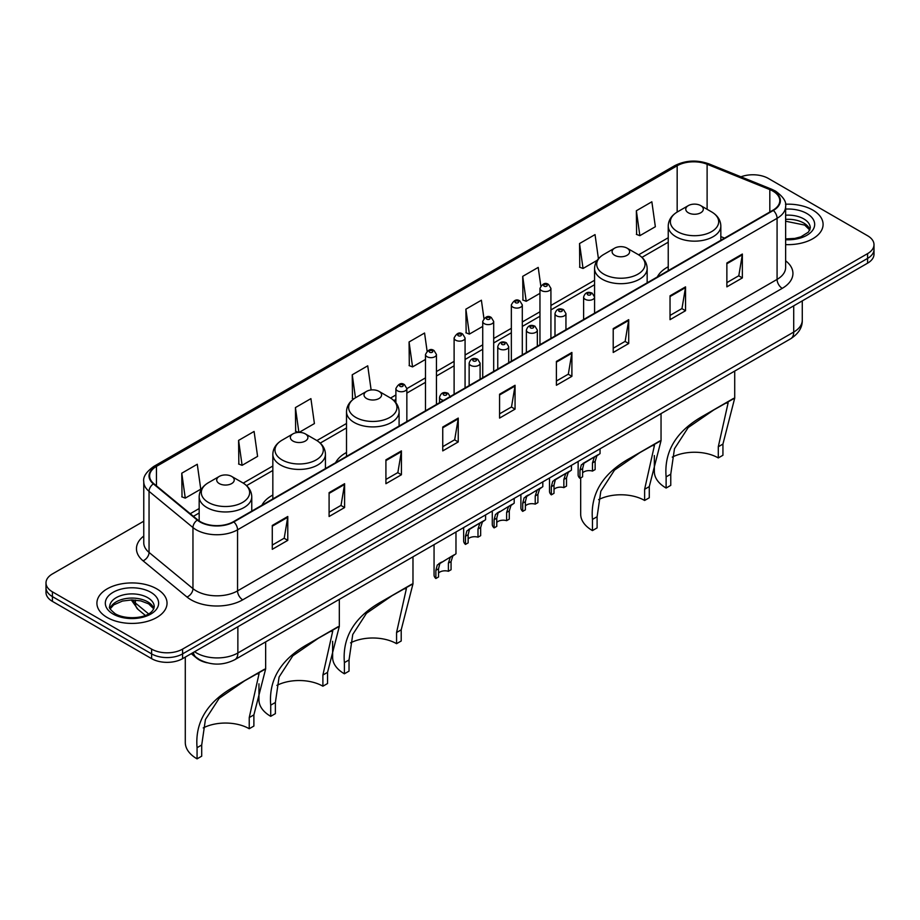<?xml version="1.0" encoding="UTF-8"?>
<svg xmlns="http://www.w3.org/2000/svg" width="920" height="920" viewBox="0 0 920 920"><rect width="100%" height="100%" fill="white"/><g stroke="black" fill="none" stroke-linecap="round" stroke-linejoin="round"><path stroke-width="1.38" d="M272.837 495.029A38.721 22.356 0 0 0 261.935 505.229M346.506 452.502A38.721 22.356 0 0 0 335.604 462.702M668.231 266.754A38.721 22.356 0 0 0 657.328 276.954M207.138 662.779A21.919 12.65 180 0 1 196.684 658.145L191.233 653.66M143.761 521.203L52.417 573.942A21.919 12.65 0 0 0 46 582.889L46 592.434A21.919 12.65 0 0 0 52.417 601.381L151.605 658.651A21.919 12.65 0 0 0 182.597 658.651L867.583 263.177A21.919 12.65 0 0 0 874 254.23L874 249.458A21.919 12.65 0 0 1 867.583 258.405A21.919 12.65 0 0 0 874 249.458L874 244.685A21.919 12.65 0 0 0 867.583 235.738L768.395 178.468A21.919 12.65 0 0 0 740.956 176.812M46 582.889A21.919 12.65 0 0 0 52.417 591.836L151.605 649.106A21.919 12.65 0 0 0 182.597 649.106L182.597 653.879L867.583 258.405L182.597 653.879A21.919 12.65 0 0 1 151.605 653.879A21.919 12.65 0 0 0 182.597 653.879L182.597 658.651M52.417 591.836L52.417 596.608L151.605 653.879L52.417 596.608A21.919 12.65 0 0 1 46 587.661A21.919 12.65 0 0 0 52.417 596.608L52.417 601.381M812.82 210.082A35.063 20.24 0 0 0 785.473 204.217A35.063 20.24 0 0 1 812.82 210.082A35.063 20.24 0 0 1 823.089 224.399A35.063 20.24 0 0 0 812.82 210.082M156.768 588.857A35.063 20.24 0 0 0 118.553 584.464A35.063 20.24 0 0 0 96.91 603.175A35.063 20.24 0 0 0 107.18 617.492A35.063 20.24 0 0 0 145.394 621.874A35.063 20.24 0 0 0 167.037 603.175A35.063 20.24 0 0 0 156.768 588.857A35.063 20.24 0 0 0 118.553 584.464A35.063 20.24 0 0 0 96.91 603.175A35.063 20.24 0 0 0 107.18 617.492A35.063 20.24 0 0 0 145.394 621.874A35.063 20.24 0 0 0 167.037 603.175A35.063 20.24 0 0 0 156.768 588.857M772.938 191.118A23.379 13.501 180 0 1 779.792 200.663A23.379 13.501 180 0 1 772.938 210.208L233.427 521.697A23.379 13.501 180 0 1 197.742 519.892L153.835 483.678A23.379 13.501 180 0 1 149.615 475.939A23.379 13.501 180 0 1 156.458 466.394L677.166 165.761A23.379 13.501 180 0 1 707.112 164.255L769.821 189.6A23.379 13.501 180 0 1 772.938 191.118M773.352 190.877A23.966 13.834 0 0 0 770.155 189.324L707.445 163.978A23.966 13.834 0 0 0 676.763 165.531L156.043 466.164A23.966 13.834 0 0 0 153.364 483.874L197.271 520.087A23.966 13.834 0 0 0 233.841 521.928L773.352 210.45A23.966 13.834 0 0 0 773.352 190.877M272.274 525.447L272.274 549.309L287.776 540.362L287.776 516.499L272.274 525.447M272.274 545.077L284.211 538.188L287.707 517.293A5.842 3.369 -120 0 0 287.776 516.499M284.108 538.246L287.776 540.362M329.096 492.648L329.096 516.499L344.597 507.553L344.597 483.701L329.096 492.648M329.096 512.267L341.032 505.379L344.528 484.483A5.842 3.369 -120 0 0 344.597 483.701M340.929 505.436L344.597 507.553M385.917 459.839L385.917 483.701L401.419 474.754L401.419 450.892L385.917 459.839M385.917 479.458L397.854 472.569L401.361 451.685A5.842 3.369 -120 0 0 401.419 450.892M397.75 472.638L401.419 474.754M442.75 427.029L442.75 450.892L458.24 441.945L458.24 418.082L442.75 427.029M442.75 446.66L454.687 439.76L458.183 418.876A5.842 3.369 -120 0 0 458.24 418.082M454.572 439.829L458.24 441.945M726.869 262.993L726.869 286.856L742.359 277.909L742.359 254.046L726.869 262.993M726.869 282.624L738.806 275.736L742.302 254.84A5.842 3.369 -120 0 0 742.359 254.046M738.691 275.793L742.359 277.909M670.036 295.803L670.036 319.666L685.538 310.718L685.538 286.856L670.036 295.803M670.036 315.433L681.973 308.534L685.481 287.649A5.842 3.369 -120 0 0 685.538 286.856M681.869 308.603L685.538 310.718M613.214 328.612L613.214 352.475L628.716 343.516L628.716 319.666L613.214 328.612M613.214 348.231L625.151 341.343L628.647 320.459A5.842 3.369 -120 0 0 628.716 319.666M625.048 341.4L628.716 343.516M556.393 361.422L556.393 385.273L571.895 376.326L571.895 352.464L556.393 361.422M556.393 381.041L568.33 374.152L571.826 353.257A5.842 3.369 -120 0 0 571.895 352.464M568.226 374.21L571.895 376.326M499.572 394.22L499.572 418.082L515.062 409.135L515.062 385.273L499.572 394.22M499.572 413.85L511.508 406.962L515.004 386.066A5.842 3.369 -120 0 0 515.062 385.273M511.405 407.019L515.062 409.135M785.634 244.605A35.063 20.24 0 0 0 823.089 224.399A35.063 20.24 0 0 1 785.634 244.605M182.597 649.106L867.583 253.632A21.919 12.65 0 0 0 874 244.685M299.103 432.411L314.41 423.568L310.914 398.636L295.423 407.583L295.665 431.296M238.59 440.392L242.098 465.324L257.589 456.377L254.092 431.445L238.59 440.392L238.843 464.105M181.769 473.202L185.265 498.122L200.767 489.175L197.271 464.255L181.769 473.202L182.022 496.915M483.943 318.435L481.39 300.219L465.888 309.166L466.141 332.879M540.799 285.855L538.212 267.409L522.709 276.356L522.962 300.07M598.425 258.738L595.033 234.6L579.531 243.547L579.784 267.272M636.364 210.749L639.86 235.669L655.351 226.722L651.855 201.79L636.364 210.749L636.606 234.462M371.128 389.965L367.735 365.827L352.245 374.773L352.486 398.498M427.098 351.118L424.557 333.028L409.066 341.975L409.319 365.688M409.066 341.975L412.562 366.896L425.488 359.433M412.562 366.896L409.066 365.596M465.888 309.166L469.384 334.098L482.724 326.393M469.384 334.098L465.888 332.787M522.709 276.356L526.205 301.288L539.959 293.342M526.205 301.288L522.709 299.978M579.531 243.547L583.038 268.479L597.206 260.302M583.038 268.479L579.531 267.168M639.86 235.669L636.364 234.37M353.705 398.947L352.245 398.394M352.245 374.773L355.465 397.785M298.643 432.411L295.423 431.204M295.423 407.583L298.897 432.411M242.098 465.324L238.59 464.013M185.265 498.122L181.769 496.823M718.29 457.93L718.29 446.763L728.134 402.799L725.132 403.351L714.736 409.285L688.183 427.558L674.475 448.73L670.76 474.202L666.115 476.882C663.929 451.145 676.51 430.709 703.857 415.553L734.712 398.107L722.936 444.072L722.936 455.25L718.29 457.93A33.603 19.401 0 0 0 672.279 457.113M670.76 474.202L670.76 485.369L666.115 488.048A40.181 23.195 0 0 1 654.35 471.649L654.35 455.549M688.332 212.773A8.763 5.06 0 0 0 700.73 212.773A8.763 5.06 0 0 0 700.73 205.608L711.608 211.899A24.162 13.95 0 0 1 711.608 231.621A24.162 13.95 0 0 1 677.442 231.621A24.162 13.95 0 0 1 677.442 211.899C671.496 215.429 668.426 220.121 668.231 225.975A26.3 15.18 0 0 0 675.935 236.716A26.3 15.18 0 0 0 704.594 240.005A26.3 15.18 0 0 0 720.831 225.975C720.636 220.121 717.565 215.429 711.608 211.899L700.73 205.608A8.763 5.06 0 0 0 688.332 205.608A8.763 5.06 0 0 0 688.332 212.773M666.115 476.882L666.115 488.048M733.608 398.383L703.857 415.553L733.608 398.383M644.621 500.457L644.621 489.291L654.465 445.326L651.475 445.878L641.067 451.812L614.514 470.097L600.817 491.257L597.103 516.729L592.445 519.409C590.26 493.672 602.853 473.236 630.2 458.091L661.043 440.645L649.279 486.611L649.279 497.777L644.621 500.457A33.603 19.401 0 0 0 598.609 499.64M597.103 516.729L597.103 527.896L592.445 530.587A40.181 23.195 0 0 1 580.681 514.177L580.681 477.905M614.663 255.3A8.763 5.06 0 0 0 627.06 255.3A8.763 5.06 0 0 0 627.06 248.147L637.951 254.426A24.162 13.95 0 0 1 637.951 274.148A24.162 13.95 0 0 1 603.784 274.148A24.162 13.95 0 0 1 603.773 254.426C597.827 257.957 594.757 262.66 594.561 268.513A26.3 15.18 0 0 0 602.266 279.243A26.3 15.18 0 0 0 630.924 282.532A26.3 15.18 0 0 0 647.162 268.513C646.967 262.66 643.896 257.957 637.951 254.426L627.06 248.147A8.763 5.06 0 0 0 614.663 248.147A8.763 5.06 0 0 0 614.663 255.3M592.445 519.409L592.445 530.587M659.939 440.91L630.2 458.091L659.939 440.91M396.566 643.678L396.566 632.511L406.41 588.547L403.409 589.099L393.012 595.033L366.459 613.306L352.751 634.478L349.036 659.95L344.391 662.63C342.205 636.893 354.786 616.446 382.133 601.3L412.976 583.855L401.212 629.82L401.212 640.998L396.566 643.678A33.603 19.401 0 0 0 350.554 642.861M349.036 659.95L349.036 671.117L344.391 673.796A40.181 23.195 0 0 1 332.626 657.397L332.626 641.297M366.597 398.521A8.763 5.06 0 0 0 379.005 398.521A8.763 5.06 0 0 0 379.005 391.356L389.884 397.647A24.162 13.95 0 0 1 389.884 417.369A24.162 13.95 0 0 1 355.718 417.369A24.162 13.95 0 0 1 355.718 397.647C349.772 401.178 346.69 405.869 346.506 411.723A26.3 15.18 0 0 0 354.2 422.464A26.3 15.18 0 0 0 382.869 425.753A26.3 15.18 0 0 0 399.096 411.723C398.912 405.869 395.83 401.178 389.884 397.647L379.005 391.356A8.763 5.06 0 0 0 366.597 391.356A8.763 5.06 0 0 0 366.597 398.521M344.391 662.63L344.391 673.796M411.884 584.131L382.133 601.3L411.884 584.131M322.897 686.205L322.897 675.038L332.741 631.074L329.751 631.626L319.343 637.56L292.79 655.845L279.082 677.005L275.379 702.477L270.721 705.157C268.536 679.42 281.117 658.984 308.476 643.839L339.319 626.382L327.554 672.347L327.554 683.525L322.897 686.205A33.603 19.401 0 0 0 276.885 685.388M275.379 702.477L275.379 713.644L270.721 716.335A40.181 23.195 0 0 1 258.957 699.924L258.957 683.824M292.939 441.048A8.763 5.06 0 0 0 305.336 441.048A8.763 5.06 0 0 0 305.336 433.883L316.216 440.174A24.162 13.95 0 0 1 316.227 440.174A24.162 13.95 0 0 1 316.216 459.897A24.162 13.95 0 0 1 282.049 459.897A24.162 13.95 0 0 1 282.049 440.174C276.103 443.704 273.033 448.397 272.837 454.25A26.3 15.18 0 0 0 280.542 464.991A26.3 15.18 0 0 0 309.2 468.28A26.3 15.18 0 0 0 325.438 454.25C325.243 448.397 322.172 443.704 316.227 440.174L305.336 433.883A8.763 5.06 0 0 0 292.939 433.883A8.763 5.06 0 0 0 292.939 441.048M270.721 705.157L270.721 716.335M338.215 626.658L308.476 643.839L338.215 626.658M249.239 728.732L249.239 717.565L259.083 673.601L256.082 674.164L245.686 680.087L219.132 698.372L205.424 719.532L201.71 745.005L197.064 747.684C194.879 721.947 207.46 701.511 234.807 686.366L265.65 668.92L253.885 714.886L253.885 726.053L249.239 728.732A33.603 19.401 0 0 0 203.228 727.915M201.71 745.005L201.71 756.171L197.064 758.862A40.181 23.195 0 0 1 185.288 742.452L185.288 657.087M219.27 483.575A8.763 5.06 0 0 0 231.667 483.575A8.763 5.06 0 0 0 231.667 476.422L242.558 482.701A24.162 13.95 0 0 1 242.558 502.435A24.162 13.95 0 0 1 208.391 502.435A24.162 13.95 0 0 1 208.391 482.701C202.434 486.231 199.364 490.935 199.168 496.788A26.3 15.18 0 0 0 206.873 507.518A26.3 15.18 0 0 0 235.543 510.807A26.3 15.18 0 0 0 251.769 496.788C251.574 490.935 248.503 486.231 242.558 482.701L231.667 476.422A8.763 5.06 0 0 0 219.27 476.422A8.763 5.06 0 0 0 219.27 483.575M197.064 747.684L197.064 758.862M264.558 669.185L234.807 686.366L264.558 669.185M582.613 472.891A7.302 4.22 180 0 1 592.469 471.097L592.469 462.921L594.262 457.389L595.516 456.216L585.615 461.932L583.924 463.358L582.613 468.613L582.613 476.79L579.957 478.331A10.959 6.325 180 0 1 578.139 474.835L578.139 461.472M579.957 478.331L579.957 470.143L581.348 464.853L596.401 455.71M600.047 448.822L600.047 453.606L596.838 455.906L595.136 461.38L595.136 469.568L592.469 471.097M582.958 463.473L585.615 461.932L582.958 463.473M554.001 489.417A7.302 4.22 180 0 1 563.856 487.623L563.856 479.447L565.639 473.915L566.904 472.742L557.002 478.457L555.312 479.883L554.001 485.127L554.001 493.315L551.333 494.856A10.959 6.325 180 0 1 549.516 491.36L549.516 477.997M551.333 494.856L551.333 486.668L552.724 481.367L567.778 472.236M571.435 465.347L571.435 470.12L568.226 472.42L566.513 477.905L566.513 486.082L563.856 487.623M554.346 479.987L557.002 478.457L554.346 479.987M525.377 505.931A7.302 4.22 180 0 1 535.233 504.148L535.233 495.96L537.027 490.44L538.28 489.267L526.688 496.397L525.377 501.653L525.377 509.841L522.709 511.37A10.959 6.325 180 0 1 520.892 507.886L520.892 494.523M522.709 511.37L522.709 503.194L524.112 497.892L539.166 488.75M542.811 481.861L542.811 486.645L539.603 488.945L537.901 494.431L537.901 502.607L535.233 504.148M525.722 496.512L528.379 494.983L525.722 496.512M496.765 522.457A7.302 4.22 180 0 1 506.621 520.674L506.621 512.486L508.403 506.966L509.668 505.781L498.076 512.923L496.765 518.178L496.765 526.355L494.097 527.896A10.959 6.325 180 0 1 492.28 524.411L492.28 511.037M494.097 527.896L494.097 519.719L495.489 514.418L510.542 505.275M514.199 498.387L514.199 503.171L510.991 505.471L509.277 510.945L509.277 519.133L506.621 520.674M497.11 513.038L499.767 511.497L497.11 513.038M468.142 538.982A7.302 4.22 180 0 1 477.997 537.188L477.997 529.011L479.78 523.48L481.045 522.307L471.143 528.022L469.453 529.448L468.142 534.704L468.142 542.88L465.474 544.422A10.959 6.325 180 0 1 463.657 540.937L463.657 527.562M465.474 544.422L465.474 536.233L466.865 530.943L481.919 521.801M485.576 514.912L485.576 519.697L482.367 521.996L480.666 527.471L480.666 535.659L477.997 537.188M468.487 529.563L471.143 528.022L468.487 529.563M438.541 573.068A7.302 4.22 180 0 1 448.397 571.285L448.397 563.097L450.19 557.577L451.444 556.393L439.852 563.534L438.541 568.79L438.541 576.966L435.873 578.507A10.959 6.325 180 0 1 434.056 575.023L434.056 544.651M435.873 578.507L435.873 570.331L437.276 565.029L452.329 555.887M455.975 532.001L455.975 553.782L452.766 556.082L451.065 561.556L451.065 569.745L448.397 571.285M438.886 563.649L441.542 562.108L438.886 563.649M194.58 651.728A29.221 16.87 0 0 0 196.546 652.981A29.221 16.87 0 0 0 237.866 652.981L793.707 332.074A29.221 16.87 0 0 0 802.274 320.137C802.481 327.393 798.617 333.592 790.682 338.755L234.841 659.674A14.617 8.441 60 0 0 237.866 652.981L237.866 626.738M793.707 305.82L793.707 332.074A14.617 8.441 60 0 1 790.682 338.755M193.395 652.406A14.617 9.775 129.5 0 0 195.948 657.168L191.509 653.499M867.583 263.177L867.583 253.632M151.605 658.651L151.605 649.106M132.445 599.932A29.221 16.87 0 0 0 135.401 603.014L135.401 600.07M145.314 615.411L138.08 609.454A14.617 9.775 129.5 0 1 135.401 603.014L148.568 613.87M785.634 260.786A36.524 21.091 180 0 1 782.241 288.351L242.73 599.828A7.302 4.22 60 0 1 237.555 590.881L777.078 279.404A29.221 16.87 0 0 0 785.634 267.467L785.634 206.39A29.221 16.87 180 0 1 777.078 218.316A7.302 4.22 -120 0 0 773.352 210.45M242.73 599.828A36.524 21.091 180 0 1 191.072 599.828A36.524 21.091 180 0 1 186.978 597.022L143.06 560.809A36.524 21.091 180 0 1 143.761 536.061M196.236 590.881A29.221 16.87 0 0 0 237.555 590.881L237.555 529.805A29.221 16.87 180 0 1 192.958 527.551L149.052 491.349A29.221 16.87 180 0 1 143.761 481.666L143.761 542.754A29.221 16.87 0 0 0 149.052 552.425L192.958 588.627A29.221 16.87 0 0 0 196.236 590.881M785.634 206.39C786.611 201.825 783.254 196.73 775.56 191.118L771.719 189.255A7.302 3.427 112 0 0 770.155 189.324M771.719 189.255L709.009 163.898C696.911 159.62 685.423 160.241 674.556 165.761A7.302 4.22 60 0 1 676.763 165.531M156.043 466.164A7.302 4.22 -120 0 0 153.835 466.394C146.257 471.845 142.899 476.94 143.761 481.666M153.364 483.874A7.302 4.887 129.5 0 0 149.052 491.349L149.052 552.425A7.302 4.887 -50.5 0 1 143.06 560.809M709.009 163.898A7.302 3.427 112 0 0 707.445 163.978M197.271 520.087A7.302 4.887 129.5 0 0 192.958 527.551L192.958 588.627A7.302 4.887 -50.5 0 1 186.978 597.022M233.841 521.928A7.302 4.22 60 0 1 237.555 529.805L777.078 218.316L777.078 279.404A7.302 4.22 60 0 0 782.241 288.351M156.458 466.394L156.458 485.841M769.821 189.6L769.821 212.002M707.112 164.255L707.112 209.3M724.581 238.13L720.831 236.601M677.166 165.761L677.166 212.06M668.231 237.739L638.618 254.828M594.561 280.267L550.919 305.463M539.959 311.788L522.307 321.988M511.347 328.313L493.683 338.514M482.724 344.839L465.072 355.028M454.112 361.353L436.448 371.553M425.488 377.878L406.847 388.642M395.887 394.967L390.563 398.049M346.506 423.487L316.894 440.577M272.837 466.014L243.236 483.103M199.168 508.541L190.244 513.705M499.572 394.979L515.004 386.066M556.393 362.169L571.826 353.257M613.214 329.36L628.647 320.459M670.036 296.562L685.481 287.649M726.869 263.752L742.302 254.84M442.75 427.788L458.183 418.876M385.917 460.598L401.361 451.685M329.096 493.396L344.528 484.483M272.274 526.205L287.707 517.293M809.922 229.816A22.264 12.857 0 0 0 803.769 223.065A22.264 12.857 0 0 0 785.634 219.374M785.634 238.912L794.834 238.418L800.883 236.831L808.473 232.081L810.29 227.987A22.264 12.857 0 0 0 803.769 218.891A22.264 12.857 0 0 0 785.634 215.199M785.634 239.729A26.645 15.387 0 0 0 812.164 230.92A26.645 15.387 0 0 0 806.874 213.52A26.645 15.387 0 0 0 785.634 209.081M722.936 444.072L718.29 446.763M649.279 486.611L644.621 489.291M401.212 629.82L396.566 632.511M327.554 672.347L322.897 675.038M253.885 714.886L249.239 717.565M153.87 608.591A22.264 12.857 0 0 0 147.717 601.841A22.264 12.857 0 0 0 125.361 598.655A22.264 12.857 0 0 0 110.078 608.591M147.717 597.667A22.264 12.857 0 0 0 123.452 594.872A22.264 12.857 0 0 0 109.71 606.751C108.537 607.442 110.412 609.799 115.322 613.835C126.764 620.529 152.225 618.665 154.238 606.751A22.264 12.857 0 0 0 147.717 597.667M113.126 614.054A26.645 15.387 0 0 0 150.822 614.054A26.645 15.387 0 0 0 150.822 592.296A26.645 15.387 0 0 0 113.126 592.296A26.645 15.387 0 0 0 113.126 614.054M585.223 299.322A5.474 3.162 180 0 1 583.613 297.079C585.016 292.594 587.88 291.283 592.216 293.181L594.573 297.079A5.474 3.162 180 0 1 591.192 300.012A5.474 3.162 180 0 1 585.223 299.322M590.387 293.353A1.829 1.058 0 0 0 587.799 293.353A1.829 1.058 0 0 0 587.799 294.848A1.829 1.058 0 0 0 590.387 294.848A1.829 1.058 0 0 0 590.387 293.353M595.516 456.216L598.172 454.687M592.469 462.921L595.136 461.38M579.957 470.143L582.613 468.613M556.6 315.847A5.474 3.162 180 0 1 554.99 313.605C556.393 309.108 559.256 307.809 563.592 309.695L565.949 313.605A5.474 3.162 180 0 1 562.568 316.526A5.474 3.162 180 0 1 556.6 315.847M561.764 309.879A1.829 1.058 0 0 0 559.188 309.879A1.829 1.058 0 0 0 559.188 311.374A1.829 1.058 0 0 0 561.764 311.374A1.829 1.058 0 0 0 561.764 309.879M566.904 472.742L569.56 471.201M563.856 479.447L566.513 477.905M551.333 486.668L554.001 485.127M527.976 332.361A5.474 3.162 180 0 1 526.378 330.13C527.781 325.634 530.644 324.334 534.968 326.221L537.337 330.13A5.474 3.162 180 0 1 533.957 333.051A5.474 3.162 180 0 1 527.976 332.361M533.151 326.404A1.829 1.058 0 0 0 530.564 326.404A1.829 1.058 0 0 0 530.564 327.888A1.829 1.058 0 0 0 533.151 327.888A1.829 1.058 0 0 0 533.151 326.404M538.28 489.267L540.937 487.726M535.233 495.96L537.901 494.431M522.709 503.194L525.377 501.653M499.364 348.887A5.474 3.162 180 0 1 497.754 346.656C499.157 342.159 502.021 340.848 506.356 342.746L508.714 346.656A5.474 3.162 180 0 1 505.333 349.577A5.474 3.162 180 0 1 499.364 348.887M504.528 342.93A1.829 1.058 0 0 0 501.94 342.93A1.829 1.058 0 0 0 501.94 344.413A1.829 1.058 0 0 0 504.528 344.413A1.829 1.058 0 0 0 504.528 342.93M509.668 505.781L512.325 504.252M506.621 512.486L509.277 510.945M494.097 519.719L496.765 518.178M470.741 365.412A5.474 3.162 180 0 1 469.142 363.17C470.546 358.685 473.409 357.374 477.733 359.272L480.102 363.17A5.474 3.162 180 0 1 476.721 366.103A5.474 3.162 180 0 1 470.741 365.412M475.916 359.444A1.829 1.058 0 0 0 473.328 359.444A1.829 1.058 0 0 0 473.328 360.939A1.829 1.058 0 0 0 475.916 360.939A1.829 1.058 0 0 0 475.916 359.444M481.045 522.307L483.701 520.778M477.997 529.011L480.666 527.471M465.474 536.233L468.142 534.704M443.647 400.327A5.474 3.162 180 0 1 441.14 399.498A5.474 3.162 180 0 1 439.541 397.267C440.944 392.771 443.808 391.471 448.132 393.357L450.501 397.267M446.315 393.541A1.829 1.058 0 0 0 443.727 393.541A1.829 1.058 0 0 0 443.727 395.025A1.829 1.058 0 0 0 446.315 395.025A1.829 1.058 0 0 0 446.315 393.541M451.444 556.393L454.1 554.863M448.397 563.097L451.065 561.556M435.873 570.331L438.541 568.79M550.919 338.387L550.919 288.408A5.474 3.162 180 0 1 547.538 291.329A5.474 3.162 180 0 1 541.569 290.639A5.474 3.162 180 0 1 539.959 288.408L539.959 344.712M544.145 286.166A1.829 1.058 0 0 0 546.733 286.166A1.829 1.058 0 0 0 546.733 284.683A1.829 1.058 0 0 0 544.145 284.683A1.829 1.058 0 0 0 544.145 286.166M522.307 354.913L522.307 304.922A5.474 3.162 180 0 1 518.926 307.855A5.474 3.162 180 0 1 512.946 307.165A5.474 3.162 180 0 1 511.347 304.922L511.347 361.238M515.534 302.691A1.829 1.058 0 0 0 518.109 302.691A1.829 1.058 0 0 0 518.109 301.197A1.829 1.058 0 0 0 515.534 301.197A1.829 1.058 0 0 0 515.534 302.691M493.683 371.438L493.683 321.448A5.474 3.162 180 0 1 490.303 324.369A5.474 3.162 180 0 1 484.334 323.69A5.474 3.162 180 0 1 482.724 321.448L482.724 377.763M486.91 319.217A1.829 1.058 0 0 0 489.497 319.217A1.829 1.058 0 0 0 489.497 317.722A1.829 1.058 0 0 0 486.91 317.722A1.829 1.058 0 0 0 486.91 319.217M465.072 387.952L465.072 337.973A5.474 3.162 180 0 1 461.679 340.894A5.474 3.162 180 0 1 455.71 340.216A5.474 3.162 180 0 1 454.112 337.973L454.112 394.289M458.298 335.742A1.829 1.058 0 0 0 460.874 335.742A1.829 1.058 0 0 0 460.874 334.247A1.829 1.058 0 0 0 458.298 334.247A1.829 1.058 0 0 0 458.298 335.742M436.448 404.478L436.448 354.499A5.474 3.162 180 0 1 433.067 357.42A5.474 3.162 180 0 1 427.098 356.73A5.474 3.162 180 0 1 425.488 354.499L425.488 410.803M429.674 352.256A1.829 1.058 0 0 0 432.262 352.256A1.829 1.058 0 0 0 432.262 350.773A1.829 1.058 0 0 0 429.674 350.773A1.829 1.058 0 0 0 429.674 352.256M406.847 421.567L406.847 388.585A5.474 3.162 180 0 1 403.466 391.506A5.474 3.162 180 0 1 397.497 390.827A5.474 3.162 180 0 1 395.887 388.585L395.887 402.741M400.073 386.354A1.829 1.058 0 0 0 402.661 386.354A1.829 1.058 0 0 0 402.661 384.859A1.829 1.058 0 0 0 400.073 384.859A1.829 1.058 0 0 0 400.073 386.354M234.841 659.674C223.088 665.574 211.324 665.574 199.571 659.674L195.948 657.168M802.274 320.137L802.274 300.886M138.08 609.454L131.261 599.932M674.556 165.761L153.835 466.394M668.231 242.19L641.953 257.358M594.561 284.717L550.919 309.913M539.959 316.238L522.307 326.439M511.347 332.764L493.683 342.953M482.724 349.278L465.072 359.478M454.112 365.803L436.448 376.004M425.488 382.329L406.847 393.093M395.887 399.418L393.898 400.568M346.506 427.926L320.229 443.095M272.837 470.465L246.56 485.633M199.168 512.992L193.418 516.316M809.818 230.069L804.678 225.078L785.634 221.225M720.831 240.292L720.831 225.975M734.712 398.107L734.712 371.082M668.231 270.664L668.231 225.975M688.332 205.608L677.442 211.899M647.162 282.82L647.162 268.513M661.043 440.645L661.043 413.609M594.561 296.803L594.561 268.513M614.663 248.147L603.773 254.426M399.096 426.041L399.096 411.723M412.976 583.855L412.976 556.818M346.506 456.412L346.506 411.723M366.597 391.356L355.718 397.647M325.438 468.567L325.438 454.25M339.319 626.382L339.319 599.357M272.837 498.939L272.837 454.25M292.939 433.883L282.049 440.174M251.769 511.106L251.769 496.788M265.65 668.92L265.65 641.884M199.168 520.95L199.168 496.788M219.27 476.422L208.391 482.701M153.767 608.844L148.626 603.842L140.794 600.886L131.951 599.92L122.532 601.036L113.735 604.865L110.181 608.844M583.613 319.516L583.613 297.079M594.573 313.191L594.573 297.079M554.99 336.041L554.99 313.605M565.949 329.705L565.949 313.605M526.378 352.555L526.378 330.13M537.337 346.23L537.337 330.13M497.754 369.081L497.754 346.656M508.714 362.756L508.714 346.656M469.142 385.606L469.142 363.17M480.102 379.281L480.102 363.17M439.541 402.695L439.541 397.267M550.919 288.408L548.561 284.498C545.376 282.198 542.512 283.51 539.959 288.408M522.307 304.922L519.938 301.024C516.764 298.724 513.9 300.023 511.347 304.922M493.683 321.448L491.326 317.538C488.14 315.249 485.277 316.549 482.724 321.448M465.072 337.973L462.702 334.063C459.528 331.775 456.665 333.074 454.112 337.973M436.448 354.499L434.091 350.589C430.905 348.289 428.041 349.6 425.488 354.499M406.847 388.585L404.489 384.675C401.304 382.386 398.44 383.686 395.887 388.585"/></g></svg>
